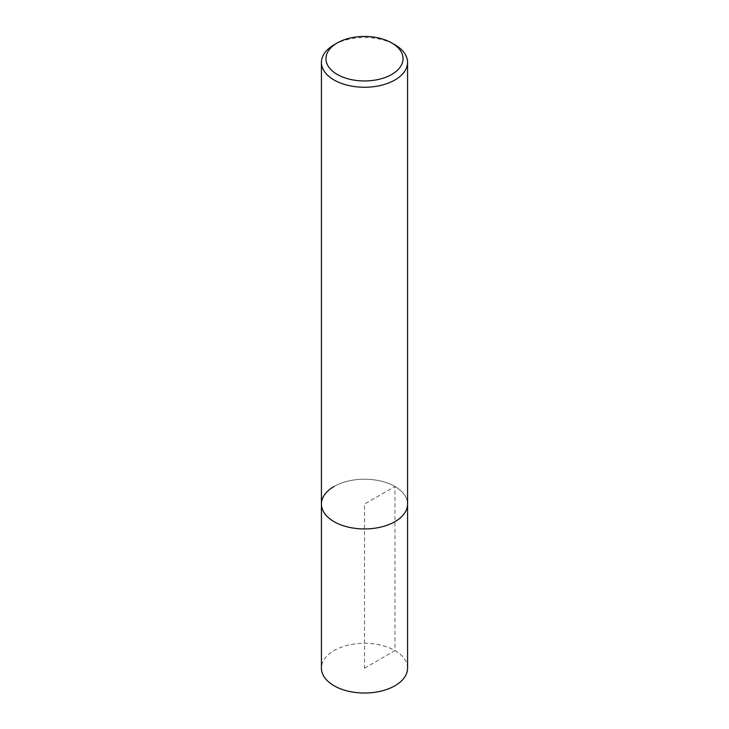 <?xml version="1.0" encoding="UTF-8"?>
<svg xmlns="http://www.w3.org/2000/svg" width="729" height="729" viewBox="0 0 729 729"><rect width="100%" height="100%" fill="white"/><g stroke="black" fill="none" stroke-linecap="round" stroke-linejoin="round"><path stroke-width="0.55" stroke-dasharray="3.65 2.73" d="M407.566 668.165A43.066 24.859 0 0 0 380.975 645.192A43.066 24.859 0 0 0 334.046 650.587A43.066 24.859 0 0 0 321.434 668.165M334.046 486.498A43.066 24.859 180 0 1 380.975 481.113A43.066 24.859 180 0 1 407.566 504.076A43.066 24.859 0 0 0 380.975 481.113A43.066 24.859 0 0 0 334.046 486.498A43.066 24.859 0 0 0 321.434 504.076M334.046 44.815A43.066 24.859 180 0 1 394.954 44.815M364.5 668.165L394.954 650.587L394.954 486.498L364.5 504.076L364.5 668.165"/><path stroke-width="1.09" d="M321.434 62.393A43.066 24.859 180 0 1 334.046 44.815L337.245 42.965A38.546 22.253 180 0 1 391.755 42.965L394.954 44.815A43.066 24.859 180 0 1 407.566 62.393A43.066 24.859 180 0 1 394.954 79.971A43.066 24.859 180 0 1 348.025 85.366A43.066 24.859 180 0 1 321.434 62.393L321.434 668.165A43.066 24.859 0 0 0 348.025 691.138A43.066 24.859 0 0 0 394.954 685.743A43.066 24.859 0 0 0 407.566 668.165L407.566 504.076A43.066 24.859 180 0 1 394.954 521.663A43.066 24.859 180 0 1 348.025 527.049A43.066 24.859 180 0 1 321.434 504.076A43.066 24.859 180 0 1 334.046 486.498M334.046 44.815L337.245 42.965A38.546 22.253 180 0 0 337.245 74.44A38.546 22.253 180 0 0 391.755 74.44A38.546 22.253 180 0 0 391.755 42.965M321.434 504.076A43.066 24.859 0 0 0 348.025 527.049A43.066 24.859 0 0 0 394.954 521.663A43.066 24.859 0 0 0 407.566 504.076L407.566 62.393"/></g></svg>

